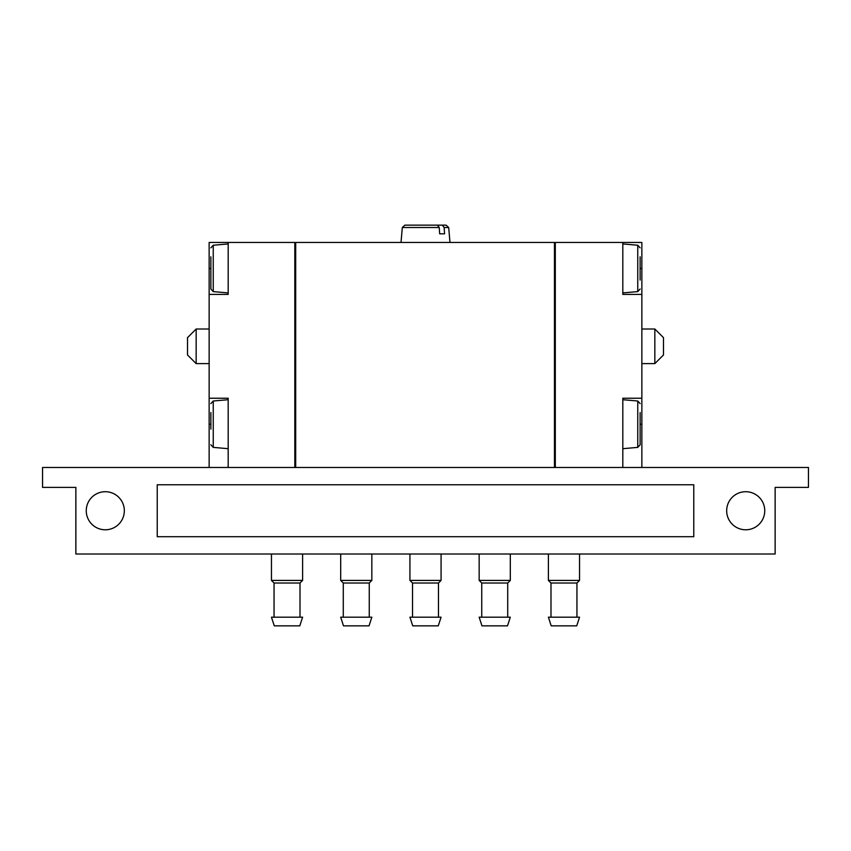 <?xml version="1.0" encoding="UTF-8"?>
<svg xmlns="http://www.w3.org/2000/svg" width="851" height="851" viewBox="0 0 851 851"><rect width="100%" height="100%" fill="white"/><g stroke="black" fill="none" stroke-linecap="round" stroke-linejoin="round"><path stroke-width="1.28" d="M294.818 467.476L294.818 242.461L228.185 242.461L228.185 294.393L209.144 294.393L209.144 398.236L228.185 398.236L228.185 467.476M228.185 242.461L209.144 242.461L209.144 268.427L210.878 268.427M295.691 467.476L295.691 242.461L554.448 242.461L554.448 467.476M210.878 412.575L210.878 429.095M210.878 256.8L210.878 289.021L213.25 291.606L228.185 292.914M209.144 398.236L209.144 467.476M209.144 294.393L209.144 268.427M555.309 467.476L555.309 242.461L622.815 242.461L622.815 294.393L641.856 294.393L641.856 424.202L640.122 424.202M622.815 467.476L622.815 398.236L641.856 398.236M641.856 294.393L641.856 242.461L622.815 242.461M444.158 227.525L448.69 227.525L446.094 225.153L413.586 225.153L446.094 225.153L413.586 225.153L442.307 225.153L444.158 227.525L444.552 233.812L439.659 233.812L444.552 233.812M404.906 225.153L437.414 225.153L404.906 225.153L402.31 227.525L401.012 242.461M439.659 233.812L439.265 227.525L437.414 225.153M640.122 412.575L640.122 444.796L637.75 447.381L622.815 448.69M640.122 256.8L640.122 280.053M641.856 467.476L641.856 424.202M764.751 510.749A19.041 19.041 0 0 0 736.189 494.261A19.041 19.041 0 0 0 736.189 527.237A19.041 19.041 0 0 0 764.751 510.749M124.331 510.749A19.041 19.041 0 0 0 95.769 494.261A19.041 19.041 0 0 0 95.769 527.237A19.041 19.041 0 0 0 124.331 510.749M75.005 487.378L75.867 487.378L75.867 554.012L775.133 554.012L775.133 487.378L775.995 487.378M775.133 487.378L808.45 487.378L808.45 467.476L42.55 467.476L42.55 487.378L75.867 487.378M693.778 484.783L157.222 484.783L157.222 536.704L693.778 536.704L693.778 484.783M438.265 625.847L412.735 625.847L409.927 617.188L441.073 617.188L438.265 625.847M438.478 617.188L438.478 583.009L412.522 583.009L412.522 617.188M438.478 583.009L441.073 580.414L409.927 580.414L412.522 583.009M196.166 363.622L196.166 329.007L187.507 337.656L187.507 354.963L196.166 363.622L209.144 363.622M299.797 625.847L274.267 625.847L271.458 617.188L302.605 617.188L299.797 625.847M300.009 617.188L300.009 583.009L274.054 583.009L274.054 617.188M300.009 583.009L302.605 580.414L271.458 580.414L274.054 583.009M576.733 625.847L551.203 625.847L548.395 617.188L579.542 617.188L576.733 625.847M576.946 617.188L576.946 583.009L550.991 583.009L550.991 617.188M576.946 583.009L579.542 580.414L548.395 580.414L550.991 583.009M507.504 625.847L481.964 625.847L479.156 617.188L510.313 617.188L507.504 625.847M507.717 617.188L507.717 583.009L481.751 583.009L481.751 617.188M507.717 583.009L510.313 580.414L479.156 580.414L481.751 583.009M369.036 625.847L343.496 625.847L340.687 617.188L371.844 617.188L369.036 625.847M369.249 617.188L369.249 583.009L343.283 583.009L343.283 617.188M369.249 583.009L371.844 580.414L340.687 580.414L343.283 583.009M554.448 244.194L555.309 244.194M294.818 244.194L295.691 244.194M641.856 329.007L654.834 329.007L654.834 363.622L641.856 363.622M654.834 329.007L663.493 337.656L663.493 354.963L654.834 363.622M439.265 227.525L402.31 227.525M641.856 268.427L640.122 268.427M622.815 243.939L637.75 245.237L637.75 291.606L622.815 292.914M622.815 399.715L637.75 401.012L637.75 447.381M209.144 424.202L210.878 424.202M210.878 247.832L213.25 245.237L213.25 291.606M210.878 403.608L213.25 401.012L213.25 447.381L210.878 444.796M448.69 227.525L449.988 242.461M409.927 554.012L409.927 580.414M441.073 554.012L441.073 580.414M637.75 245.237L640.122 247.832M637.75 291.606L640.122 289.021M637.75 401.012L640.122 403.608M213.25 245.237L228.185 243.939M213.25 447.381L228.185 448.69M213.25 401.012L228.185 399.715M196.166 329.007L209.144 329.007M271.458 554.012L271.458 580.414M302.605 554.012L302.605 580.414M548.395 554.012L548.395 580.414M579.542 554.012L579.542 580.414M479.156 554.012L479.156 580.414M510.313 554.012L510.313 580.414M340.687 554.012L340.687 580.414M371.844 554.012L371.844 580.414"/></g></svg>
